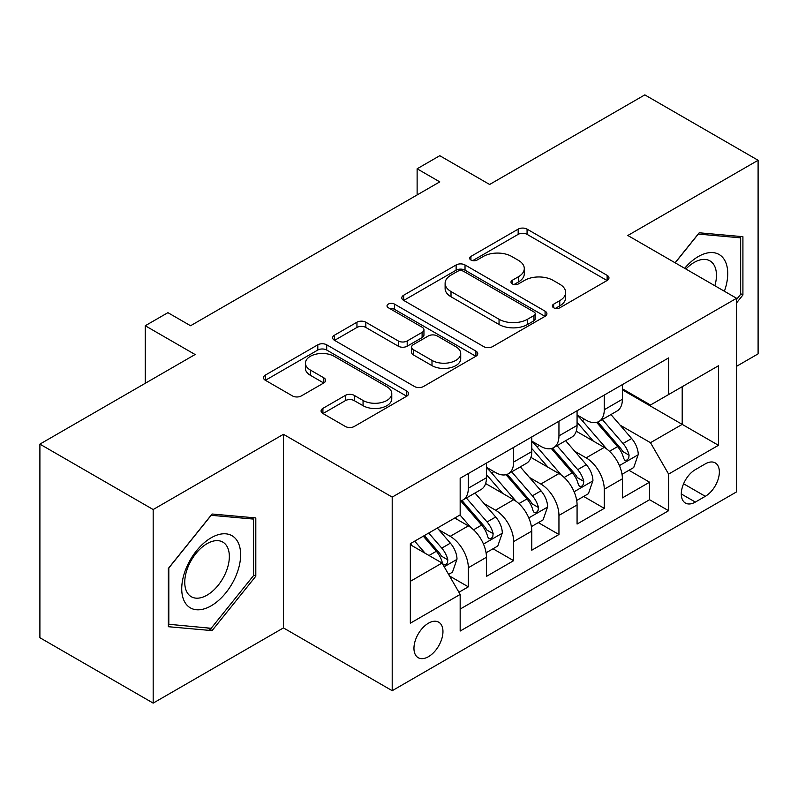 <?xml version="1.0" encoding="UTF-8"?>
<svg xmlns="http://www.w3.org/2000/svg" width="798" height="798" viewBox="0 0 798 798"><rect width="100%" height="100%" fill="white"/><g stroke="black" fill="none" stroke-linecap="round" stroke-linejoin="round"><path stroke-width="1.2" d="M553.642 307.769A4.399 2.544 0 0 0 559.867 307.769L607.128 280.487A6.294 3.631 0 0 0 608.964 277.923A6.294 3.631 0 0 0 607.128 275.35L527.069 229.136A6.294 3.631 0 0 0 518.171 229.136L470.92 256.417A4.399 2.544 0 0 0 469.623 258.213A4.399 2.544 0 0 0 470.92 260.008A4.399 2.544 0 0 0 477.144 260.008L483.259 256.477A20.13 11.621 0 0 1 511.727 256.477L518.391 260.328A20.13 11.621 0 0 1 524.286 268.547A20.13 11.621 0 0 1 518.391 276.766L512.276 280.298A4.399 2.544 0 0 0 510.989 282.093A4.399 2.544 0 0 0 512.276 283.889A4.399 2.544 0 0 0 518.5 283.889L524.625 280.357A20.13 11.621 0 0 1 553.084 280.357L559.757 284.218A20.13 11.621 0 0 1 565.652 292.427A20.13 11.621 0 0 1 559.757 300.647L553.642 304.178A4.399 2.544 0 0 0 552.356 305.973A4.399 2.544 0 0 0 553.642 307.769L553.642 304.178M428.456 656.684A20.509 11.84 120 0 0 441.853 638.619A20.509 11.84 120 0 0 438.71 622.181A20.509 11.84 120 0 0 428.456 623.198A20.509 11.84 120 0 0 415.06 641.273A20.509 11.84 120 0 0 418.202 657.702A20.509 11.84 120 0 0 428.456 656.684M322.921 408.367A6.294 3.631 0 0 0 321.075 410.94A6.294 3.631 0 0 0 322.921 413.504L345.374 426.471A6.294 3.631 0 0 0 354.272 426.471L406.761 396.167A6.294 3.631 0 0 0 408.596 393.604A6.294 3.631 0 0 0 406.761 391.04L326.701 344.816A6.294 3.631 0 0 0 317.804 344.816L265.315 375.12A6.294 3.631 0 0 0 263.48 377.683A6.294 3.631 0 0 0 265.315 380.247L292.447 395.918A6.294 3.631 0 0 0 301.345 395.918L323.808 382.95A6.294 3.631 0 0 0 325.654 380.377A6.294 3.631 0 0 0 323.808 377.813L310.352 370.043A16.828 9.716 0 0 1 305.425 363.18A16.828 9.716 0 0 1 315.809 354.202A16.828 9.716 0 0 1 334.153 356.307L386.85 386.731A16.828 9.716 0 0 1 391.778 393.604A16.828 9.716 0 0 1 381.394 402.581A16.828 9.716 0 0 1 363.06 400.476L354.272 395.399A6.294 3.631 0 0 0 345.374 395.399L322.921 408.367L322.921 413.504M736.574 366.302L758.1 353.873L758.1 160.278L644.824 94.882L489.623 184.478L439.778 155.7L417.125 168.787L439.778 181.864L190.562 325.744L167.909 312.666L145.256 325.744L145.256 383.299M153.176 509.533L153.176 703.118L283.45 627.906L283.45 434.312L153.176 509.533L39.9 444.127L195.091 354.521L145.256 325.744M283.45 434.312L392.207 497.104L736.574 298.282L736.574 491.877L392.207 690.699L392.207 497.104M758.1 160.278L627.827 235.49L736.574 298.282M483.698 346.611A6.294 3.631 0 0 0 492.595 346.611L545.084 316.307A6.294 3.631 0 0 0 546.919 313.744A6.294 3.631 0 0 0 545.084 311.18L465.025 264.956A6.294 3.631 0 0 0 456.127 264.956L403.648 295.25A6.294 3.631 0 0 0 401.803 297.824A6.294 3.631 0 0 0 403.648 300.387L483.698 346.611M390.062 308.726A4.399 2.544 0 0 1 394.521 309.345L394.521 304.118L475.917 351.11A6.294 3.631 0 0 1 477.763 353.674A6.294 3.631 0 0 1 475.917 356.237L423.439 386.541A6.294 3.631 0 0 1 414.541 386.541L334.482 340.317L334.482 335.19A6.294 3.631 0 0 0 332.636 337.754A6.294 3.631 0 0 0 334.482 340.317M334.482 335.19L356.945 322.222A6.294 3.631 0 0 1 365.833 322.222L398.302 340.965A6.294 3.631 0 0 0 407.199 340.965L422.102 332.357A6.294 3.631 0 0 0 423.947 329.793A6.294 3.631 0 0 0 422.102 327.22L388.297 307.709A4.399 2.544 0 0 1 387.01 305.913A4.399 2.544 0 0 1 389.723 303.559A4.399 2.544 0 0 1 394.521 304.118M153.176 703.118L39.9 637.722L39.9 444.127M458.93 592.266L468.326 586.839L449.523 575.976M438.83 529.772L450.202 536.346A25.636 14.803 60 0 1 468.326 567.737L486.451 557.273L486.451 576.375L513.643 560.675L493.024 548.775M484.137 503.618L495.518 510.181A25.636 14.803 60 0 1 513.643 541.573L531.767 531.109L531.767 550.211L558.949 534.51L538.331 522.61M529.453 477.453L540.825 484.027A25.636 14.803 60 0 1 558.949 515.418L577.074 504.954L577.074 524.047L604.266 508.356L604.266 489.254A25.636 14.803 -120 0 0 586.141 457.862L574.76 451.289M583.647 496.446L604.266 508.356M486.451 557.273A25.636 14.803 -120 0 0 468.326 525.882L454.73 518.032M531.767 531.109A25.636 14.803 -120 0 0 513.643 499.718L485.613 483.538M577.074 504.954A25.636 14.803 -120 0 0 558.949 473.563L530.929 457.384M705.312 463.877L695.347 469.633A19.86 11.471 120 0 0 682.37 487.139A19.86 11.471 120 0 0 685.412 503.059A19.86 11.471 120 0 0 695.347 502.072L705.312 496.316A19.86 11.471 120 0 0 718.29 478.81A19.86 11.471 120 0 0 715.247 462.9A19.86 11.471 120 0 0 705.312 463.877M410.332 581.343L442.042 563.029L460.167 594.42L460.167 631.048L668.604 510.71L668.604 474.082L650.48 442.691L620.076 425.135M460.167 594.42L410.332 623.198L410.332 543.667L460.167 514.89L460.167 478.261L668.604 357.923L668.604 394.551L718.449 365.773L718.449 445.304L668.604 474.082M486.451 467.279L495.518 472.516A25.636 14.803 60 0 0 508.336 473.783L526.461 463.319A25.636 14.803 -120 0 0 531.767 451.578L531.767 436.935M531.767 441.114L540.825 446.351A25.636 14.803 60 0 0 553.642 447.618L571.767 437.154A25.636 14.803 -120 0 0 577.074 425.424L577.074 410.771M460.167 609.074L649.582 499.718L649.582 482.192L622.39 497.892L622.39 478.79A25.636 14.803 -120 0 0 604.266 447.399L576.246 431.219M577.074 414.96L586.141 420.187A25.636 14.803 -120 0 0 598.959 421.464A25.636 14.803 -120 0 0 604.266 409.723L604.266 395.07M598.959 421.464L617.083 411A25.636 14.803 -120 0 0 622.39 399.259L622.39 384.606M468.326 473.553L468.326 488.206A25.636 14.803 60 0 1 463.02 499.937A25.636 14.803 60 0 1 460.167 500.974M463.02 499.937L481.144 489.473A25.636 14.803 -120 0 0 486.451 477.743L486.451 463.089M513.643 447.399L513.643 462.052A25.636 14.803 60 0 1 508.336 473.783M558.949 421.234L558.949 435.888A25.636 14.803 60 0 1 553.642 447.618M558.949 515.418L558.949 534.51M513.643 541.573L513.643 560.675M468.326 567.737L468.326 586.839M442.042 563.029L410.332 544.715M650.48 442.691L682.2 424.376L682.2 386.701L718.449 365.773M622.39 389.843L718.449 445.304M622.39 388.796L650.48 405.015L668.604 394.551M283.45 627.906L392.207 690.699M417.125 168.787L417.125 194.941M628.964 470.291L649.582 482.192M649.582 499.718L668.604 510.71M736.574 302.881L742.918 294.991L742.918 236.687L699.198 232.787L675.088 262.781M168.358 626.709L212.088 630.62L255.809 576.226L255.809 517.922L212.088 514.012L168.358 568.405L168.358 626.709M740.654 293.684L742.918 294.991M253.545 574.909L255.809 576.226M207.47 627.946L212.088 630.62M555.398 308.397L559.757 305.883A20.13 11.621 0 0 0 565.652 297.664L565.652 292.427M524.286 268.547L524.286 273.784A20.13 11.621 0 0 1 518.391 282.003L514.042 284.517M607.039 280.537L527.069 234.363A6.294 3.631 0 0 0 518.171 234.363L472.675 260.637M544.994 316.357L465.025 270.183A6.294 3.631 0 0 0 456.127 270.183L403.728 300.437M533.962 315.539A4.399 2.544 0 0 0 535.249 313.744A4.399 2.544 0 0 0 533.962 311.948L463.688 271.37A4.399 2.544 0 0 0 457.463 271.37L451.01 275.101A20.13 11.621 0 0 0 445.114 283.31A20.13 11.621 0 0 0 451.01 291.529L499.049 319.26A20.13 11.621 0 0 0 527.508 319.26L533.962 315.539L533.962 320.776A4.399 2.544 0 0 0 535.249 318.981L535.249 313.744M445.114 283.31L445.114 288.547A20.13 11.621 0 0 0 451.01 296.766L451.01 291.529M533.962 320.776L527.508 324.497A20.13 11.621 0 0 1 499.049 324.497L451.01 296.766M334.561 340.367L356.945 327.449L356.945 322.222M423.947 329.793L423.947 335.02A6.294 3.631 0 0 1 422.102 337.594L407.199 346.192A6.294 3.631 0 0 1 398.302 346.192L365.833 327.449A6.294 3.631 0 0 0 356.945 327.449M394.521 309.345L475.837 356.287M431.997 360.417A16.828 9.716 0 0 0 450.331 362.521A16.828 9.716 0 0 0 460.725 353.544A16.828 9.716 0 0 0 455.798 346.681L437.224 335.958A6.294 3.631 0 0 0 428.327 335.958L413.424 344.556A6.294 3.631 0 0 0 411.588 347.13A6.294 3.631 0 0 0 413.424 349.694L431.997 360.417L431.997 365.644A16.828 9.716 0 0 0 450.331 367.748A16.828 9.716 0 0 0 460.725 358.781L460.725 353.544M411.588 347.13L411.588 352.357A6.294 3.631 0 0 0 413.424 354.93L413.424 349.694M431.997 365.644L413.424 354.93M391.778 393.604L391.778 398.84A16.828 9.716 0 0 1 381.394 407.808A16.828 9.716 0 0 1 363.06 405.703L354.272 400.636A6.294 3.631 0 0 0 345.374 400.636L323 413.554M305.425 363.18L305.425 368.407A16.828 9.716 0 0 0 310.352 375.279L310.352 370.043M323.719 383L310.352 375.279M406.671 396.217L326.701 350.043A6.294 3.631 0 0 0 317.804 350.043L265.405 380.297M622.011 474.301L633.722 467.538L638.25 454.461A16.977 9.805 -120 0 0 631.637 438.511L610.929 414.541M606.779 449.055L582.231 420.626A49.027 28.299 -120 0 0 577.074 415.239M593.313 441.075L579.587 425.174A40.688 23.491 -120 0 0 577.074 422.441M596.645 422.381L617.592 446.621A16.977 9.805 60 0 1 623.637 458.321L624.874 460.336L627.168 460.017L628.704 458.152L629.083 455.189A16.977 9.805 -120 0 0 623.029 443.489L602.32 419.519M597.882 421.982L620.375 448.037A8.648 4.997 60 0 1 622.56 451.419L629.083 455.189M724.394 291.24A41.656 24.05 120 0 0 698.29 256.557A41.656 24.05 120 0 0 684.644 268.298M714.868 285.754A31.541 18.204 120 0 0 709.921 260.866A31.541 18.204 120 0 0 694.16 262.432A31.541 18.204 120 0 0 685.901 269.026M675.178 262.831L698.29 234.073L740.654 237.854L740.654 294.352L736.574 299.42M737.851 236.238L740.654 237.854M236.687 574.071A41.656 24.05 120 0 0 225.904 533.832A41.656 24.05 120 0 0 185.675 569.513A41.656 24.05 120 0 0 196.458 609.752A41.656 24.05 120 0 0 236.687 574.071M226.363 571.129A31.541 18.204 120 0 0 222.822 542.101A31.541 18.204 120 0 0 187.739 567.687A31.541 18.204 120 0 0 191.281 596.714A31.541 18.204 120 0 0 226.363 571.129M168.817 624.495L168.817 568.006L211.181 515.299L253.545 519.089L253.545 575.577L211.181 628.285L168.358 624.236M250.742 517.463L253.545 519.089M576.695 500.466L588.405 493.703L592.934 480.625A16.977 9.805 -120 0 0 586.321 464.675L565.622 440.705M561.473 475.219L536.914 446.79A49.027 28.299 -120 0 0 531.767 441.404M548.007 467.239L534.271 451.339A40.688 23.491 -120 0 0 531.767 448.606M551.338 448.546L572.276 472.785A16.977 9.805 60 0 1 578.331 484.486L579.567 486.501L581.862 486.172L583.398 484.306L583.767 481.344A16.977 9.805 -120 0 0 577.712 469.643L557.014 445.673M552.565 448.147L575.069 474.202A8.648 4.997 60 0 1 577.243 477.583L583.767 481.344M531.388 526.62L543.089 519.867L547.618 506.78A16.977 9.805 -120 0 0 541.014 490.84L520.306 466.87M516.156 501.373L491.608 472.945A49.027 28.299 -120 0 0 486.451 467.558M502.69 493.403L488.965 477.503A40.688 23.491 -120 0 0 486.451 474.77M506.022 474.7L526.959 498.95A16.977 9.805 60 0 1 533.014 510.65L534.251 512.655L536.545 512.336L538.081 510.471L538.451 507.508A16.977 9.805 -120 0 0 532.396 495.807L511.698 471.837M507.259 474.311L529.752 500.356A8.648 4.997 60 0 1 531.937 503.738L538.451 507.508M486.072 552.785L497.782 546.022L502.311 532.944A16.977 9.805 -120 0 0 495.698 516.994L474.99 493.024M470.85 527.538L460.007 514.989M457.384 519.558L455.618 517.523M460.705 500.865L481.653 525.104A16.977 9.805 60 0 1 487.708 536.805L488.945 538.82L491.239 538.5L492.775 536.625L493.144 533.663A16.977 9.805 -120 0 0 487.089 521.972L466.381 498.002M461.942 500.466L484.446 526.52A8.648 4.997 60 0 1 486.62 529.902L493.144 533.663M448.616 574.41L452.466 572.186L456.995 559.099A16.977 9.805 -120 0 0 450.381 543.159L437.354 528.067M425.184 553.293L414.691 541.144M412.067 545.722L410.332 543.707M423.299 536.176L436.336 551.268A16.977 9.805 60 0 1 442.391 562.969L443.628 564.984L445.922 564.655L447.459 562.79L447.828 559.827A16.977 9.805 -120 0 0 441.773 548.126L428.745 533.034M424.356 535.568L439.129 552.675A8.648 4.997 60 0 1 441.314 556.066L447.828 559.827M450.202 536.346L468.326 525.882M495.518 510.181L513.643 499.718M540.825 484.027L558.949 473.563M586.141 457.862L604.266 447.399M604.266 409.723L622.39 399.259M468.326 488.206L486.451 477.743M513.643 462.052L531.767 451.578M558.949 435.888L577.074 425.424M604.266 489.254L622.39 478.79M683.587 483.778L705.312 496.316M681.293 493.962L695.347 502.072M559.757 305.883L559.757 300.647M512.276 283.889L512.276 280.298M518.391 282.003L518.391 276.766M470.92 260.008L470.92 256.417M518.171 234.363L518.171 229.136M527.069 234.363L527.069 229.136M607.128 280.487L607.128 275.35M403.648 300.387L403.648 295.25M456.127 270.183L456.127 264.956M465.025 270.183L465.025 264.956M545.084 316.307L545.084 311.18M499.049 324.497L499.049 319.26M527.508 324.497L527.508 319.26M365.833 327.449L365.833 322.222M398.302 346.192L398.302 340.965M407.199 346.192L407.199 340.965M422.102 337.594L422.102 332.357M475.917 356.237L475.917 351.11M345.374 400.636L345.374 395.399M354.272 400.636L354.272 395.399M363.06 405.703L363.06 400.476M323.808 382.95L323.808 377.813M265.315 380.247L265.315 375.12M317.804 350.043L317.804 344.816M326.701 350.043L326.701 344.816M406.761 396.167L406.761 391.04M619.418 465.593L638.141 454.79M582.231 420.626L584.565 419.279M623.029 443.489L631.637 438.511M609.492 451.299L617.592 446.621M574.111 491.758L592.824 480.945M536.914 446.79L539.249 445.444M577.712 469.643L586.321 464.675M564.176 477.463L572.276 472.785M528.795 517.912L547.508 507.109M491.608 472.945L493.942 471.598M532.396 495.807L541.014 490.84M518.86 503.628L526.959 498.95M483.478 544.076L502.201 533.273M487.089 521.972L495.698 516.994M473.553 529.782L481.653 525.104M444.197 566.76L456.885 559.428M441.773 548.126L450.381 543.159M429.005 555.498L436.336 551.268"/></g></svg>
